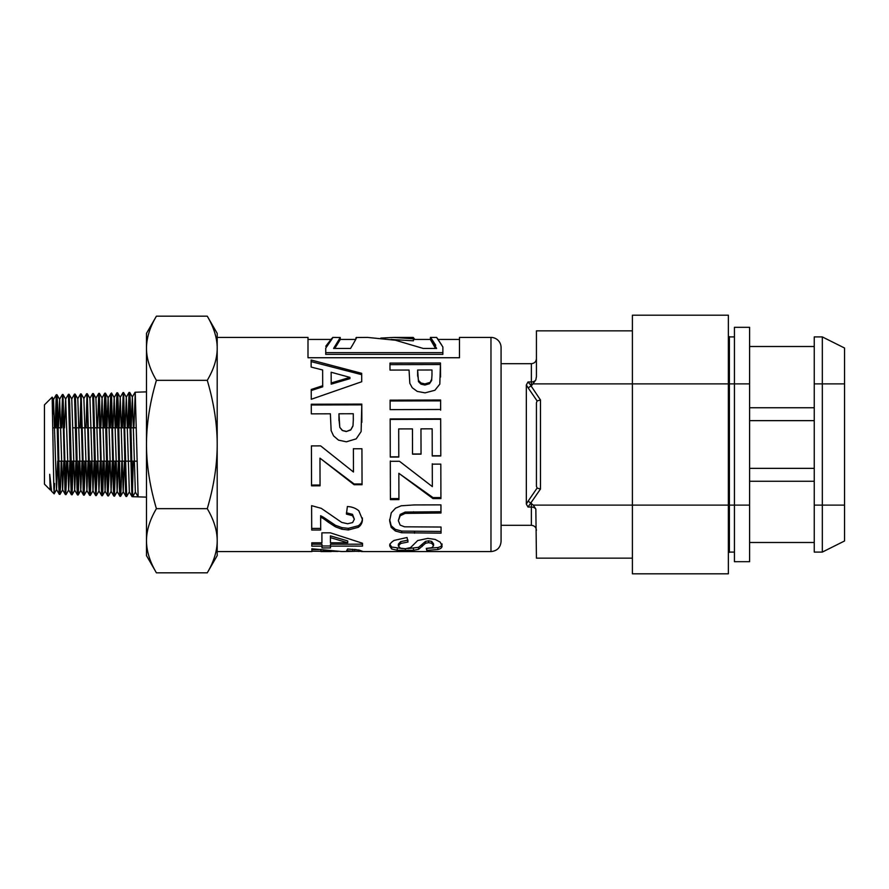 <?xml version="1.0" encoding="UTF-8"?>
<svg xmlns="http://www.w3.org/2000/svg" width="889" height="889" viewBox="0 0 889 889"><rect width="100%" height="100%" fill="white"/><g stroke="black" fill="none" stroke-linecap="round" stroke-linejoin="round"><path stroke-width="1.33" d="M61.152 461.169L60.508 486.85L60.03 494.328L59.541 489.672L57.618 406.584L57.14 395.738L56.307 394.694L58.718 484.438L59.196 493.884L59.963 494.417M56.618 397.305L55.751 427.831M55.118 427.831L56.274 394.727L53.507 399.517L56.54 489.572L57.718 461.169M67.22 461.169L65.797 493.206L62.997 394.494L65.697 399.139L68.664 489.95L69.853 461.169M62.686 397.127L61.808 427.831M61.185 427.831L62.574 395.572L64.975 489.817L65.364 494.562L66.03 494.606M65.719 491.961L66.586 461.169M73.276 461.169L72.053 494.773L69.653 403.439L69.164 394.627L68.431 394.316L70.753 481.771L71.231 493.373L72.087 494.795M64.508 427.831L65.63 399.139L68.431 394.316M71.776 492.139L72.654 461.169M79.343 461.169L78.31 494.273L77.832 492.262L75.909 409.973L75.432 396.616L75.154 394.138L74.487 394.127L77.01 487.972L77.487 494.94L78.154 494.984M69.098 394.327L71.765 398.95L74.487 394.127M77.832 492.328L78.71 461.169M85.4 461.169L84.088 494.773L81.177 393.916L80.555 393.938L83.266 492.428L83.555 495.129L84.211 495.173L86.911 490.528L88.033 461.169M80.866 396.583L79.988 427.831M77.754 398.761L80.555 393.938M83.899 492.495L84.777 461.169M91.467 461.169L90.311 495.417L92.978 490.795L94.101 461.169M90.278 495.44L87.278 393.76L89.945 398.383L92.978 490.795M86.933 396.405L86.055 427.831M83.81 398.561L86.633 393.76L87.122 400.45L89.044 485.705L89.522 494.94L90.278 495.362M89.967 492.65L90.834 461.169M97.534 461.169L96.123 494.328L93.712 398.105L93.334 393.56L92.678 393.56L94.823 475.382L95.679 495.584L96.334 495.562M96.023 492.873L96.901 461.169M103.591 461.169L102.857 489.917L102.379 495.74L101.902 489.072L99.368 393.349L98.735 393.371L101.557 494.495L102.402 495.751L105.102 491.106L106.224 461.169M97.546 427.831L98.735 393.371M102.079 493.039L102.968 461.169M109.658 461.169L108.158 493.439L106.236 409.951L105.747 395.983L105.458 393.182L104.802 393.182L107.336 489.228L107.802 495.895L108.458 495.94M105.113 395.872L104.235 427.831M103.602 427.831L104.802 393.182M108.147 493.228L109.025 461.169M115.714 461.169L114.414 495.818L111.481 392.971M111.169 395.683L110.292 427.831M109.658 427.831L110.703 393.683L111.181 395.827L113.103 480.004L113.592 493.595L113.859 496.073L114.514 496.129M114.203 493.406L115.092 461.169M121.782 461.169L121.148 487.516L120.671 496.106L120.193 492.106L118.259 406.284L117.781 394.26L117.581 392.805L116.926 392.794L119.359 486.983L119.848 495.984L120.582 496.318M117.237 395.505L116.348 427.831M115.726 427.831L116.926 392.794M133.906 427.831L135.25 392.782L138.139 496.873L132.705 496.695L130.294 402.906L129.816 392.96L129.049 392.416L131.883 495.606L132.705 496.695L135.361 492.095M129.361 395.138L128.472 427.831M127.838 427.831L129.049 392.416M132.394 493.951L133.272 461.169M490.972 337.42A10.101 10.101 0 0 1 501.074 347.521L501.074 541.479C500.474 547.613 497.107 550.98 490.972 551.58L490.972 337.42L459.48 337.42L459.48 357.745L307.994 357.745L307.994 337.42L217.194 337.42L217.194 551.58L311.917 551.58L311.839 548.769L341.954 551.558L354.578 551.347L346.666 550.68L347.61 549.002L359.1 550.047L362.612 551.369L361.556 551.58L490.972 551.58M440.644 409.485L390.138 409.629L390.104 400.161L440.622 400.017L440.644 409.485M398.928 499.618L390.415 499.64L390.293 461.313L399.494 461.291L432.343 486.616L432.265 464.147L440.811 464.125L440.922 498.585L432.999 498.607L398.839 473.304L398.928 499.618M389.749 546.035C389.526 544.268 390.982 542.39 394.127 540.412L407.018 537.512L408.007 542.023L400.683 543.479L398.361 546.057L400.472 548.169L405.351 548.757L410.574 547.58L417.719 540.534L427.865 538.378L435.088 539.401L440.222 542.146L442.011 545.802C442.266 547.48 440.888 548.724 437.888 549.524L426.776 550.402L426.298 548.402L431.887 547.691L433.565 545.768L431.721 543.301L428.587 542.668L425.52 543.268L418.575 549.313L413.452 550.313L397.272 550.269L391.627 548.991L389.749 546.035M320.051 485.816L311.539 485.839L311.417 445.911L320.618 445.878L353.455 472.003L353.389 448.778L361.934 448.756L362.045 484.716L354.122 484.738L319.962 458.146L320.051 485.816M321.974 546.146L311.806 546.157L311.783 542.823L321.94 542.812L321.885 532.833L330.364 532.822L362.501 543.246L362.523 546.102L330.486 546.135L330.508 547.935L321.996 547.946L321.974 544.224L311.806 544.235L311.795 542.823M409.051 370.046L389.993 370.08L389.971 363.101L440.477 363.001L439.811 384.137L434.888 390.282L425.053 392.86L417.23 391.404L412.24 387.737L409.829 383.326L409.051 370.046M338.053 551.424L311.939 551.18L311.872 548.769M362.612 551.369L354.578 551.291M323.329 518.554L320.64 517.12L320.696 530L311.706 530.022L311.606 505.674L321.273 508.341L341.709 522.41L347.643 523.754L352.622 522.565L354.344 519.198L352.511 515.664L346.432 514.12L347.377 506.519C351.944 506.763 355.778 508.197 358.856 510.819L362.379 519.354C362.501 522.51 361.167 525.155 358.378 527.288L348.366 529.955L341.865 529.222L335.397 526.81L328.93 522.632L323.329 518.554L323.329 517.154L320.64 515.742L320.64 517.12M330.375 413.796L311.317 413.852L311.283 404.228L361.801 404.095L361.123 431.598L356.2 438.855L346.377 441.811L338.542 440.144L333.553 435.877L331.141 430.62L330.375 413.796M361.69 373.324L361.723 381.737L311.272 399.272L311.239 389.482L322.696 385.715L322.64 369.98L311.15 367.068L311.117 360.001L361.69 373.324L361.712 381.737M401.183 505.797L414.007 504.941L440.944 504.874L440.977 513.009L405.184 513.386L400.206 515.753L398.35 520.643L400.15 525.099L404.517 526.81L441.033 527.033L441.066 533.144L401.684 532.744L395.338 530.989L391.193 527.366L389.638 520.876L391.271 512.797L395.594 508.13L401.183 505.797M398.794 457.057L390.282 457.079L390.171 418.941L440.677 418.797L440.788 455.979L432.243 456.001L432.165 428.82L420.964 428.854L421.042 454.146L412.529 454.168L412.452 428.887L398.705 428.92L398.794 457.057M501.074 362.668L501.074 526.332M398.794 456.824L390.282 456.846L390.249 444.5M398.705 428.92L398.75 444.5M421.042 453.968L412.529 453.99L412.496 444.5M420.964 428.854L421.008 444.5M440.788 455.757L432.243 455.779L432.21 444.5M390.171 419.43L440.677 419.286L440.755 444.5M441.066 531.466L401.684 531.077L395.338 529.355L391.193 525.799L389.638 519.443M440.977 511.72L405.184 512.086L400.206 514.409L398.35 520.643M391.193 525.799L391.193 527.366M395.338 529.355L395.338 530.989M401.684 531.077L401.684 532.744M400.206 514.409L400.206 515.753M405.184 512.086L405.184 513.386M311.117 361.601L361.69 374.669M311.239 390.515L322.696 386.826L322.696 385.715M331.153 372.247L331.197 384.148L349.922 378.647L349.922 377.381L331.153 372.247L331.197 382.981L349.922 377.381M331.197 384.148L331.197 382.981M311.283 404.995L361.801 404.862L361.867 422.364M338.953 413.774L339.787 427.387L342.276 430.465L346.21 431.576L350.744 429.987L352.977 426.009L353.311 419.952L353.277 413.729L338.953 413.774L338.965 420.553M352.977 426.009L353.311 419.952M350.744 429.987L352.977 425.653M346.21 431.576L350.744 429.709M342.276 430.465L346.21 431.332M339.787 427.387L342.276 430.198M338.965 419.163L339.787 427.053M361.801 404.862L361.801 404.095M362.379 517.943C362.501 521.032 361.167 523.632 358.378 525.732L348.366 528.344L341.865 527.622L335.397 525.255L323.329 517.154M354.344 519.198L352.511 514.331L346.432 512.809M320.696 528.388L311.706 528.41L311.606 505.674M335.397 525.255L335.397 526.81M341.865 527.622L341.865 529.222M348.366 528.344L348.366 529.955M358.378 525.732L358.378 527.288M352.511 514.331L352.511 515.664M311.706 528.41L311.706 530.022M442.878 352.633L442.878 354.367L325.741 354.367L325.741 352.633L442.878 352.633L442.878 346.999C435.021 335.042 434.599 334.342 441.622 344.888M430.42 339.442L430.42 337.42L436.621 337.42L438.144 339.431M325.741 346.254C335.175 333.942 335.175 334.564 325.741 348.132L325.741 352.633M330.886 339.431L332.886 337.476M320.873 549.402L320.873 551.124M323.563 549.758L323.563 551.291M358.611 549.969L358.611 551.469M352.744 549.224L352.744 550.924M354.578 549.38L354.578 551.347M389.971 364.634L440.477 364.534L440.544 377.092M417.63 370.024L418.463 381.614L420.953 384.137L424.886 385.059L429.431 383.748L431.654 380.503L431.987 374.747L431.965 369.991L417.63 370.024L417.641 376.169M431.654 380.503L431.987 374.747M429.431 383.748L431.654 379.27M424.886 385.059L424.886 383.915L429.431 382.581M420.953 384.137L420.953 382.981L424.886 383.915M418.463 381.614L418.463 380.403L420.953 382.981M417.652 374.136L418.463 380.403M440.477 364.534L440.477 363.001M430.387 339.487L435.532 348.444M380.803 338.076L393.871 337.431L413.407 338.831L413.407 340.82L391.06 339.431M355.911 339.098L355.911 337.909C357.645 336.042 355.856 339.565 350.555 348.444L333.597 348.444L340.254 337.509L340.254 339.531L334.775 348.444M435.732 345.288C428.387 333.886 428.687 334.942 436.61 348.444L423.231 348.444L395.394 340.231L367.557 337.42L356.533 337.52M413.407 338.831L413.218 337.42L414.83 339.431M340.254 337.509L332.842 337.42M355.911 337.909L356.467 337.42M330.508 545.979L321.996 545.99L321.974 544.224M362.523 544.19L330.486 544.224L330.486 546.135M321.94 542.812L321.896 532.833M347.721 542.779L347.721 540.923L330.419 535.867L330.452 542.801L347.721 542.779L330.419 537.623M311.806 544.235L311.806 546.157M321.996 545.99L321.996 547.946M320.051 485.038L311.539 485.061L311.417 445.878M362.045 483.96L354.122 483.983L319.962 458.146M353.455 472.003L353.389 448.701M311.539 485.061L311.539 485.839M354.122 483.983L354.122 484.738M402.328 548.569L391.627 547.013L389.749 544.124M433.565 545.768L433.565 543.857L431.721 541.434L428.587 540.812L425.52 541.401L418.575 547.335L407.94 548.591M442.011 543.89C442.266 545.535 440.888 546.757 437.888 547.546L426.764 548.38L426.776 550.402M408.007 540.179L400.683 541.612L398.361 544.146L398.361 546.057M391.627 547.013L391.627 548.991M397.272 548.269L397.272 550.269M405.417 548.757L405.417 550.613M413.452 548.324L413.452 550.313M418.575 547.335L418.575 549.313M422.175 544.59L422.175 546.513M425.52 541.401L425.52 543.268M428.587 540.812L428.587 542.668M431.721 541.434L431.721 543.301M437.888 547.546L437.888 549.524M400.683 541.612L400.683 543.479M398.928 498.573L390.415 498.596L390.293 461.002M440.922 497.573L432.999 497.584L398.839 473.304M432.343 486.616L432.265 463.78M390.415 498.596L390.415 499.64M432.999 497.584L432.999 498.607M390.104 400.995L440.622 400.861L440.644 410.14M440.622 400.861L440.622 400.017M131.172 427.831L132.372 397.05L135.339 492.05L138.073 496.762M126.671 496.473L123.604 392.582L126.316 397.227L129.338 491.861L126.671 496.473M123.293 395.327L122.415 427.831M54.551 483.472L54.196 493.662L53.84 488.117L52.173 397.139L53.573 399.517M50.517 485.094L50.151 489.572L49.695 474.293L50.784 487.572M52.729 414.407L53.507 399.517M58.452 427.831L59.641 399.339L62.597 489.761L63.786 461.169M71.765 398.95L74.72 490.15L75.909 461.169M75.154 394.138L77.821 398.761L80.788 490.328L81.977 461.169M81.21 393.938L83.888 398.561L86.911 490.528M98.701 393.394L95.934 398.183L98.968 490.906L100.168 461.169M100.868 427.831L102.068 397.994L105.102 491.106M106.936 427.831L108.125 397.805L111.092 491.284L112.292 461.169M112.992 427.831L114.192 397.616L117.148 491.484L118.348 461.169M119.048 427.831L120.248 397.427L123.215 491.673L124.416 461.169M125.116 427.831L126.316 397.227M121.782 427.831L123.215 394.094L125.627 492.262L125.982 496.462L126.638 496.507M49.695 474.293L51.595 491.284M156.408 316.184C149.852 327.252 146.541 337.942 146.485 348.266L146.485 333.375L156.408 316.184L207.27 316.184C213.893 327.43 217.194 338.12 217.194 348.266C217.194 358.4 213.893 369.102 207.27 380.336C213.893 402.828 217.194 424.22 217.194 444.5C217.194 464.78 213.893 486.172 207.27 508.664C213.893 519.898 217.194 530.6 217.194 540.734L217.194 555.625L207.27 572.816C213.893 561.57 217.194 550.88 217.194 540.734M156.408 380.336C149.852 402.484 146.541 423.864 146.485 444.5L146.485 348.266C146.541 358.578 149.852 369.268 156.408 380.336L207.27 380.336M146.485 444.5C146.541 465.136 149.852 486.516 156.408 508.664C149.852 519.732 146.541 530.422 146.485 540.734L146.485 444.5M156.408 572.816L146.485 555.625L146.485 540.734C146.541 551.058 149.852 561.748 156.408 572.816L207.27 572.816M207.27 316.184L217.194 333.375L217.194 348.266M156.408 508.664L207.27 508.664M52.184 397.127L44.45 404.862L44.45 484.138L50.217 489.917L50.551 489.383M632.401 558.148L536.434 558.148L535.845 509.119L533.289 505.119L528.177 501.085L526.332 504.063L527.999 507.041L540.468 489.028L537.112 488.072L536.434 486.25L536.434 402.75L537.112 400.928L536.434 402.75L536.434 434.977M540.468 399.972L531.033 385.87L528.177 387.915L537.112 400.928L540.468 399.972L540.468 489.028L537.112 488.072L536.434 486.25L536.434 454.857M537.112 488.072L528.177 501.085M501.074 363.679L531.378 363.679L531.378 385.87L527.999 381.959L526.332 384.937L528.177 387.915M526.332 384.937L526.332 504.063M531.378 385.87L535.845 379.881L536.434 376.569L536.434 330.852L632.401 330.852M728.369 336.631L729.38 336.631L729.38 383.881L632.401 383.881L632.401 315.195L728.369 315.195L728.369 573.805L632.401 573.805L632.401 505.119L729.38 505.119L729.38 552.369L728.369 552.369M533.289 383.881L632.401 383.881L632.401 505.119L533.289 505.119M749.594 383.881L749.594 327.319L734.436 327.319L734.436 505.119L729.38 505.119L729.38 383.881L749.594 383.881L749.594 561.681L734.436 561.681L734.436 505.119L749.594 505.119M844.55 383.881L844.55 348.021L822.325 336.909L814.246 336.909L814.246 552.091L822.325 552.091L822.325 383.881L844.55 383.881L844.55 540.979L822.325 552.091M822.325 336.909L822.325 383.881L814.246 383.881M414.541 531.511L414.541 533.189M413.618 511.786L413.618 513.075M328.93 521.154L328.93 522.632M329.163 550.513L329.163 551.558M440.533 375.847L440.533 374.525M535.845 509.119A5.056 3.912 0 0 0 531.378 507.041L531.378 525.321C534.445 525.621 536.134 527.299 536.434 530.366M531.378 503.13L531.378 507.041L527.999 507.041M535.845 379.881A5.056 3.912 180 0 1 531.378 381.959L527.999 381.959M814.246 407.74L749.594 407.74M814.246 505.119L844.55 505.119M749.594 481.26L814.246 481.26M749.594 420.641L814.246 420.641M814.246 468.359L749.594 468.359M62.374 394.516L62.997 394.494M86.622 393.749L87.244 393.727M108.058 397.805L111.492 392.971L114.192 397.616M138.139 496.873L146.485 497.129M135.106 392.227L146.485 391.871M320.907 551.58L331.186 551.58M307.994 339.431L331.775 339.431M437.81 339.431L459.48 339.431M311.917 549.569L320.873 549.569M354.578 549.569L356.056 549.569M340.254 339.431L355.744 339.431M413.407 339.431L430.387 339.431M393.871 337.42L413.218 337.42M120.615 496.295L123.282 491.673M117.581 392.805L120.248 397.427M114.548 496.106L117.226 491.484M108.491 495.906L111.158 491.284M105.458 393.182L108.125 397.805M99.401 393.371L102.068 397.994M96.368 495.529L99.035 490.906M93.334 393.56L96.001 398.183M78.188 494.951L80.855 490.328M72.12 494.773L74.787 490.15M66.064 494.573L68.731 489.95M59.996 494.384L62.675 489.761M56.974 394.716L59.641 399.339M54.151 493.817L56.607 489.572M132.372 397.05L129.705 392.427M59.307 494.362L56.54 489.572M62.341 394.538L59.563 399.339M65.364 494.562L62.597 489.761M71.431 494.74L68.664 489.95M77.487 494.94L74.72 490.15M83.555 495.129L80.788 490.328M89.611 495.317L86.844 490.528M92.645 393.583L89.878 398.383M95.679 495.584L92.912 490.784M101.735 495.695L98.968 490.906M104.769 393.205L102.002 397.994M107.802 495.895L105.035 491.106M113.859 496.073L111.092 491.284M116.892 392.816L114.125 397.616M119.926 496.273L117.148 491.484M122.949 392.638L120.182 397.427M125.982 496.462L123.215 491.673M129.016 392.438L126.249 397.227M132.039 496.651L129.272 491.861M135.072 392.249L132.305 397.05M138.106 496.84L135.339 492.05M50.473 489.383L51.518 491.173M122.982 392.605L123.615 392.582M58.785 461.169L64.208 461.169M64.841 461.169L70.275 461.169M70.898 461.169L76.332 461.169M76.965 461.169L82.388 461.169M83.021 461.169L88.456 461.169M89.078 461.169L94.512 461.169M95.145 461.169L100.568 461.169M101.202 461.169L106.636 461.169M107.258 461.169L112.692 461.169M113.325 461.169L118.748 461.169M119.382 461.169L124.816 461.169M125.438 461.169L130.872 461.169M131.505 461.169L136.928 461.169M52.94 427.831L57.496 427.831M58.118 427.831L60.752 427.831M72.876 427.831L75.687 427.831M76.31 427.831L81.744 427.831M82.377 427.831L87.811 427.831M88.433 427.831L93.867 427.831M94.501 427.831L99.935 427.831M100.557 427.831L105.991 427.831M106.624 427.831L112.058 427.831M112.681 427.831L118.126 427.831M118.748 427.831L124.182 427.831M124.816 427.831L130.25 427.831M130.872 427.831L136.306 427.831M51.584 491.284L54.129 493.828M531.378 525.321L501.074 525.321M531.378 363.679C534.445 363.379 536.134 361.701 536.434 358.634M814.246 346.51L749.594 346.51M729.38 552.091L734.436 552.091M814.246 542.49L749.594 542.49M729.38 336.909L734.436 336.909"/></g></svg>
